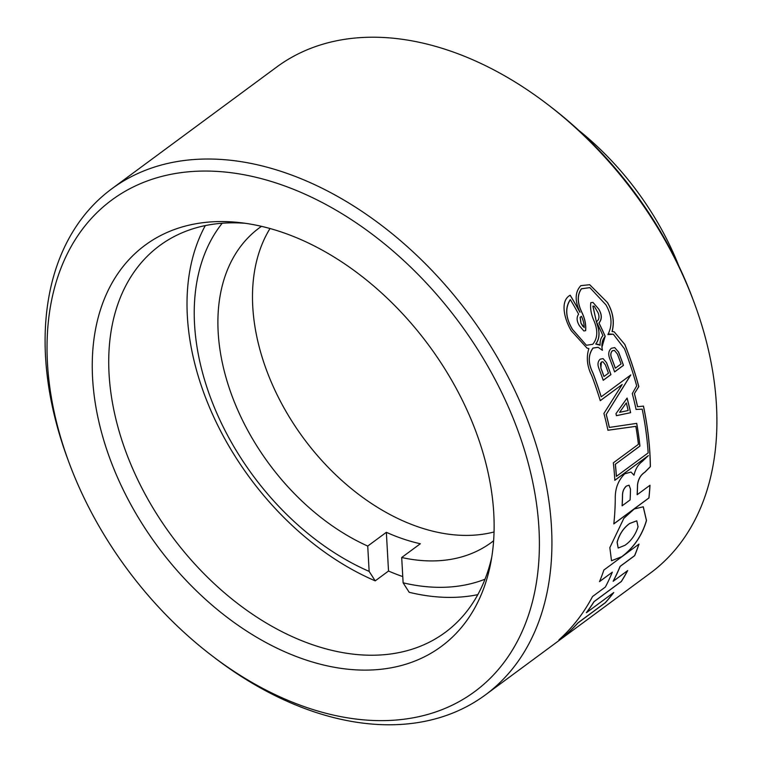 <?xml version="1.0" encoding="UTF-8"?>
<svg xmlns="http://www.w3.org/2000/svg" width="762" height="762" viewBox="0 0 762 762"><rect width="100%" height="100%" fill="white"/><g stroke="black" fill="none" stroke-linecap="round" stroke-linejoin="round"><path stroke-width="1.14" d="M307.838 707.879A305.543 206.816 -126.4 0 0 538.963 528.561A305.543 206.816 -126.4 0 0 278.54 183.794A305.543 206.816 -126.4 0 0 68.875 462.191A305.543 206.816 -126.4 0 0 211.531 655.396A305.543 206.816 -126.4 0 0 307.838 707.879M68.875 462.191L67.599 458.743A314.535 212.893 53.6 0 1 111.69 188.871A314.535 212.893 53.6 0 1 283.435 172.155A314.535 212.893 53.6 0 1 527.371 419.633A314.535 212.893 53.6 0 1 485.337 694.934A314.535 212.893 53.6 0 1 313.592 711.651A314.535 212.893 53.6 0 1 214.455 657.635L211.531 655.396M547.545 104.365L550.469 106.604A305.543 206.816 53.6 0 1 693.125 299.809L694.401 303.257A314.535 212.893 -126.4 0 0 547.545 104.365A314.535 212.893 -126.4 0 0 448.408 50.349A314.535 212.893 -126.4 0 0 276.663 67.066L111.69 188.871M485.337 694.934L650.31 573.129A314.535 212.893 -126.4 0 0 694.401 303.257M578.634 130.254A231.41 156.629 53.6 0 1 678.809 265.928M305.152 659.702A249.384 168.802 53.6 0 1 94.945 401.06A249.384 168.802 53.6 0 1 239.754 222.59A249.384 168.802 53.6 0 1 281.235 231.962A249.384 168.802 53.6 0 1 490.814 562.613A249.384 168.802 53.6 0 1 305.152 659.702M245.402 223.314A240.392 162.716 -126.4 0 0 159.62 245.64A240.392 162.716 -126.4 0 0 127.492 456.047A240.392 162.716 -126.4 0 0 313.934 645.195A240.392 162.716 -126.4 0 0 445.198 632.422A240.392 162.716 -126.4 0 0 491.785 557.012M621.887 556.689L611.515 560.765L609.829 547.63L623.868 518.284L634.279 508.978L643.28 506.787L646.5 520.484C642.185 535.4 633.974 547.468 621.887 556.689L621.811 556.67C633.803 547.583 642.014 535.505 646.424 520.456L643.214 506.768M613.334 462.839A314.535 212.893 53.6 0 1 614.829 480.327L648.357 455.6L642.147 461.562C638.127 464.525 635.422 469.068 634.003 475.193L631.003 472.069L624.773 473.793C618.182 480.346 615.02 488.69 615.267 498.805A314.535 212.893 -126.4 0 1 613.82 523.913L648.967 497.967A314.535 212.893 53.6 0 0 650.005 485.242L637.194 494.7A314.535 212.893 53.6 0 0 637.556 484.908C638.299 479.165 640.709 474.964 644.795 472.307L650.396 466.677A314.535 212.893 -126.4 0 0 643.48 406.098L637.603 406.727A314.535 212.893 -126.4 0 0 634.441 393.544L638.804 386.582A314.535 212.893 -126.4 0 0 624.907 344.576L614.182 331.822L612.124 331.508C614.639 321.897 613.105 312.268 607.514 302.609L589.693 284.712L580.834 285.645C574.996 291.865 574.653 300.59 579.815 311.81L579.977 312.277A314.535 212.893 -126.4 0 0 570.205 295.218C559.689 300.838 564.413 319.316 571.205 330.66L587.007 348.11L588.874 348.548C586.111 357.416 587.083 366.493 591.788 375.771A314.535 212.893 53.6 0 1 600.275 400.688L622.183 384.515L603.914 413.452A314.535 212.893 53.6 0 1 607.952 430.254L635.841 426.358A314.535 212.893 53.6 0 1 638.404 444.332L613.334 462.839M621.373 581.511L594.074 601.666A314.535 212.893 53.6 0 1 586.473 612.667L613.772 592.512A314.535 212.893 53.6 0 1 605.314 602.742L578.053 622.868A314.535 212.893 53.6 0 1 566.795 634.051L558.908 639.87A314.535 212.893 -126.4 0 0 592.55 596.513L605.361 587.054A314.535 212.893 -126.4 0 0 612.334 572.176L599.523 581.635A314.535 212.893 -126.4 0 0 603.875 570.033L639.013 544.087A314.535 212.893 53.6 0 1 634.66 555.688L620.182 566.385A314.535 212.893 53.6 0 1 613.2 581.263L627.688 570.567A314.535 212.893 53.6 0 1 621.373 581.511L621.287 581.482A314.439 212.836 -126.4 0 0 627.536 570.681M586.473 612.667L586.388 612.638A314.439 212.836 -126.4 0 0 593.989 601.637L594.074 601.666M559.575 639.27L566.69 634.013A314.439 212.836 -126.4 0 0 577.958 622.84L605.218 602.713A314.439 212.836 -126.4 0 0 613.515 592.703M599.57 581.52L612.334 572.176M613.2 581.263L613.124 581.235A314.439 212.836 -126.4 0 0 620.097 566.356L634.584 555.669A314.439 212.836 -126.4 0 0 638.899 544.163M593.989 601.637L621.287 581.482M581.444 316.297C583.244 320.183 584.159 323.955 584.187 327.584L581.035 323.202L580.196 317.411L581.444 316.297L580.111 317.383L580.949 323.174L582.873 326.374M589.845 287.607L581.406 288.779C577.148 294.713 577.186 302.362 581.511 311.725C584.787 318.325 586.13 324.641 585.549 330.66L585.635 330.689C586.216 324.65 584.864 318.345 581.596 311.753C577.272 302.4 577.234 294.751 581.492 288.808L589.845 287.617L605.981 304.895C611.962 315.582 612.6 325.469 607.905 334.566L613.334 334.232L624.459 348.748A314.535 212.893 53.6 0 1 636.68 385.877L632.279 393.563A314.535 212.893 53.6 0 1 636.079 409.432L642.204 409.165A314.535 212.893 53.6 0 1 648.157 452.914L616.41 476.355A314.535 212.893 -126.4 0 0 615.372 464.239L639.937 446.094A314.535 212.893 -126.4 0 0 636.727 423.367L609.362 427.425A314.535 212.893 -126.4 0 0 606.247 414.423L630.812 374.942L601.218 396.802A314.535 212.893 -126.4 0 0 592.922 372.875C588.045 363.103 588.102 354.835 593.074 348.072L598.16 347.339L602.437 350.31C601.199 344.424 602.123 339.766 605.228 336.328A314.535 212.893 -126.4 0 0 599.008 322.983C602.151 319.278 602.066 314.639 598.751 309.067L592.922 302.39L590.817 302.666C590.036 308.6 591.245 314.982 594.436 321.812C598.037 331.137 597.465 338.623 592.741 344.281L586.416 345.291L572.51 329.403C565.652 317.811 564.937 307.886 570.376 299.628A314.535 212.893 53.6 0 1 578.625 314.173C576.377 317.344 576.663 321.24 579.482 325.841L583.854 330.965L585.635 330.689M586.416 345.291L572.424 329.375C565.556 317.735 564.842 307.81 570.29 299.599L570.376 299.628M598.751 309.067L598.665 309.039C601.97 314.544 602.056 319.183 598.922 322.955L599.008 322.983M598.922 322.955A314.439 212.836 53.6 0 1 605.152 336.299L605.228 336.328M605.152 336.299L601.904 347.291M598.084 347.31L592.988 348.043C588.026 354.816 587.969 363.083 592.836 372.847L592.922 372.875M592.836 372.847A314.439 212.836 53.6 0 1 601.142 396.773L601.218 396.802M630.736 374.923L606.247 414.423M606.171 414.395A314.439 212.836 53.6 0 1 609.286 427.406L609.362 427.425M636.661 423.377A314.439 212.836 53.6 0 1 639.87 446.075L639.937 446.094M639.87 446.075L615.372 464.239M615.305 464.21A314.439 212.836 53.6 0 1 616.334 476.326L616.41 476.355M636.003 409.404L642.204 409.165M613.334 334.232L609.324 334.013M594.131 306.162L592.874 306.124L596.351 321.631L592.96 306.153L594.217 306.181L598.189 313.001C599.637 317.087 599.046 319.973 596.436 321.659M597.732 344.157L600.094 345.224L595.808 344.043C599.484 339.09 600.018 332.756 597.408 325.05L596.551 322.078A314.535 212.893 53.6 0 1 602.942 335.613C600.837 337.88 599.894 341.09 600.094 345.224M596.551 322.078L597.332 325.022C599.942 332.689 599.408 339.023 595.732 344.014L595.808 344.043M622.163 505.797L622.097 505.768A314.439 212.836 -126.4 0 0 622.468 495.491C622.44 491.671 623.716 488.547 626.297 486.099L629.012 485.203L626.374 486.118C623.792 488.547 622.516 491.681 622.544 495.519A314.535 212.893 53.6 0 1 622.163 505.797L630.098 499.939A314.535 212.893 -126.4 0 0 630.479 489.099L629.088 485.223M637.194 494.7L637.118 494.671A314.439 212.836 -126.4 0 0 637.489 484.88C638.223 479.146 640.642 474.945 644.719 472.278L644.795 472.307M613.829 523.827L648.891 497.938A314.439 212.836 -126.4 0 0 649.929 485.299M614.753 480.298L648.357 455.6M607.876 430.225L635.841 426.358M600.256 400.622L622.183 384.515M587.007 348.101L588.874 348.548M570.157 295.256A314.439 212.836 53.6 0 1 579.892 312.249L579.977 312.277M589.655 284.693L607.514 302.609M607.428 302.59C613.01 312.191 614.553 321.821 612.048 331.48L612.124 331.508M614.162 331.822L624.907 344.576M624.83 344.557A314.439 212.836 53.6 0 1 638.727 386.563L638.804 386.582M638.727 386.563L634.441 393.544M634.375 393.516A314.439 212.836 53.6 0 1 637.527 406.698L637.603 406.727M643.414 406.108A314.439 212.836 53.6 0 1 650.319 466.649L650.396 466.677M644.719 472.278L650.319 466.649M616.448 415.671A314.535 212.893 -126.4 0 0 615.972 413.68L627.107 398.059A314.535 212.893 53.6 0 1 630.612 412.68L616.448 415.671M603.228 380.314A314.535 212.893 -126.4 0 0 598.875 368.379C597.351 364.407 597.808 361.331 600.246 359.15L603.085 358.597L606.562 362.702A314.535 212.893 53.6 0 1 610.924 374.637L603.228 380.314M614.601 371.923A314.535 212.893 -126.4 0 0 609.724 358.654C608.028 354.168 608.571 350.701 611.372 348.272L614.715 347.605L618.592 352.111A314.535 212.893 53.6 0 1 623.459 365.379L614.601 371.923M625.011 545.278C631.174 540.915 635.527 534.753 638.061 526.771L636.765 520.827L629.679 523.513C623.659 527.895 619.487 534.124 617.172 542.201L618.182 548.049L625.011 545.278M618.182 548.049L617.096 542.173C619.401 534.105 623.573 527.885 629.612 523.484L636.765 520.827M611.457 560.746L621.811 556.67M619.592 412.337L626.269 402.936L619.592 412.337L628.155 410.508A314.535 212.893 -126.4 0 0 626.345 402.965M616.382 415.652L630.612 412.68M630.536 412.661A314.439 212.836 -126.4 0 0 627.059 398.135M603.209 380.248L610.848 374.618A314.439 212.836 -126.4 0 0 606.485 362.674L606.562 362.702M604.009 376.476L603.933 376.447A314.439 212.836 -126.4 0 0 600.866 368.103L601.389 362.017L602.942 361.769L601.466 362.045L600.408 363.588L600.942 368.132A314.535 212.893 53.6 0 1 604.009 376.476L608.447 373.199A314.535 212.893 -126.4 0 0 605.38 364.855L602.942 361.769M614.572 371.856L623.383 365.36A314.439 212.836 -126.4 0 0 618.506 352.082L618.592 352.111M615.363 368.179L621.059 363.969A314.535 212.893 -126.4 0 0 617.372 353.987L614.439 350.415L612.457 350.768C610.638 352.606 610.381 355.082 611.676 358.197A314.535 212.893 53.6 0 1 615.363 368.179L615.286 368.151A314.439 212.836 -126.4 0 0 611.591 358.178C610.295 355.073 610.553 352.596 612.381 350.739L614.448 350.396M222.199 223.237A224.828 152.181 -126.4 0 0 194.548 324.26A224.828 152.181 -126.4 0 0 369.141 571.386L375.218 580.854A240.392 162.716 53.6 0 1 187.347 316.116A240.392 162.716 53.6 0 1 205.311 225.581M261.48 226.333A195.463 132.302 -126.4 0 0 259.299 227.895A195.463 132.302 -126.4 0 0 218.17 332.213A195.463 132.302 -126.4 0 0 367.732 546.068L386.353 532.314A195.463 132.302 53.6 0 0 420.329 543.754L401.698 557.508A195.463 132.302 -126.4 0 0 491.5 542.382A195.463 132.302 -126.4 0 0 493.624 540.753M270.015 228.514A195.463 132.302 -126.4 0 0 252.765 306.676A195.463 132.302 -126.4 0 0 494.062 531.962M367.732 546.068L369.141 571.386M477.812 594.655A240.392 162.716 53.6 0 1 409.184 592.293L403.117 582.816L401.698 557.508M403.117 582.816A224.828 152.181 -126.4 0 0 485.023 579.206M386.353 532.314L388.515 571.033A240.392 162.716 -126.4 0 0 402.765 576.596M388.515 571.033L375.218 580.854"/></g></svg>
